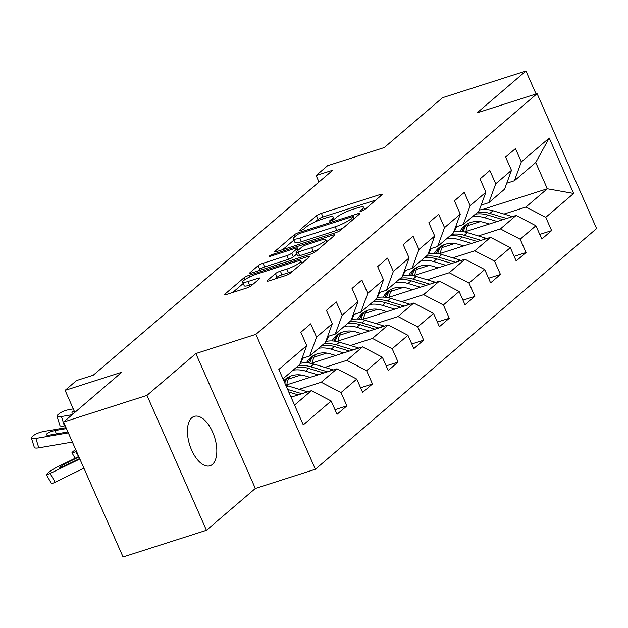 <?xml version="1.0" encoding="UTF-8"?>
<svg xmlns="http://www.w3.org/2000/svg" width="628" height="628" viewBox="0 0 628 628"><rect width="100%" height="100%" fill="white"/><g stroke="black" fill="none" stroke-linecap="round" stroke-linejoin="round"><path stroke-width="0.94" d="M361.461 211.141A2.787 0.495 -23.8 0 0 364.884 209.438L381.989 194.798A3.972 0.714 -23.8 0 0 382.358 194.24A3.972 0.714 -23.8 0 0 380.325 194.468L321.395 213.316A3.972 0.714 -23.8 0 0 316.512 215.742L299.399 230.39A2.787 0.495 -23.8 0 0 299.14 230.782A2.787 0.495 -23.8 0 0 300.561 230.617A2.787 0.495 -23.8 0 0 303.983 228.922L306.197 227.03A12.725 2.276 -23.8 0 1 321.826 219.266L326.741 217.696A12.725 2.276 -23.8 0 1 333.225 216.974A12.725 2.276 -23.8 0 1 332.063 218.756L329.849 220.648A2.787 0.495 -23.8 0 0 329.59 221.04A2.787 0.495 -23.8 0 0 331.011 220.875A2.787 0.495 -23.8 0 0 334.434 219.18L336.647 217.288A12.725 2.276 -23.8 0 1 352.277 209.524L357.191 207.954A12.725 2.276 -23.8 0 1 363.675 207.232A12.725 2.276 -23.8 0 1 362.513 209.014L360.299 210.906A2.787 0.495 -23.8 0 0 360.04 211.298A2.787 0.495 -23.8 0 0 361.461 211.141M212.421 464.414A25.921 13.023 72.3 0 0 213.646 434.568A25.921 13.023 72.3 0 0 194.233 416.395A25.921 13.023 72.3 0 0 191.838 417.746A25.921 13.023 72.3 0 0 190.614 447.591A25.921 13.023 72.3 0 0 210.027 465.772A25.921 13.023 72.3 0 0 212.421 464.414M267.355 280.535A3.972 0.714 -23.8 0 0 266.994 281.093A3.972 0.714 -23.8 0 0 269.019 280.865L285.552 275.582A3.972 0.714 -23.8 0 0 290.434 273.156L309.439 256.891A3.972 0.714 -23.8 0 0 309.808 256.334A3.972 0.714 -23.8 0 0 307.775 256.562L248.845 275.409A3.972 0.714 -23.8 0 0 243.954 277.835L224.957 294.1A3.972 0.714 -23.8 0 0 224.589 294.658A3.972 0.714 -23.8 0 0 226.622 294.43L246.592 288.04A3.972 0.714 -23.8 0 0 251.475 285.614L259.607 278.659A3.972 0.714 -23.8 0 0 259.968 278.102A3.972 0.714 -23.8 0 0 257.943 278.33L248.036 281.493A10.637 1.9 -23.8 0 1 242.62 282.098A10.637 1.9 -23.8 0 1 246.867 278.416A10.637 1.9 -23.8 0 1 256.656 274.122L295.458 261.711A10.637 1.9 -23.8 0 1 300.875 261.107A10.637 1.9 -23.8 0 1 296.628 264.781A10.637 1.9 -23.8 0 1 286.839 269.082L280.371 271.155A3.972 0.714 -23.8 0 0 275.488 273.58L267.355 280.535L267.646 281.203M536.077 93.988L525.95 71.019L442.559 97.701L384.312 147.549L327.604 165.69L316.12 175.518L332.801 170.18L93.258 375.199L76.585 380.537L65.1 390.365L74.826 412.423M146.952 395.397L206.447 530.299L255.345 488.458L195.842 353.548L146.952 395.397L63.561 422.071L121.801 372.223L65.1 390.365M195.842 353.548L255.886 334.339L537.097 93.658L596.6 228.568L315.382 469.249L255.886 334.339M525.95 71.019L477.06 112.867L537.097 93.658M335.635 232.713A3.972 0.714 -23.8 0 0 340.525 230.288L359.522 214.022A3.972 0.714 -23.8 0 0 359.891 213.465A3.972 0.714 -23.8 0 0 357.866 213.693L298.928 232.548A3.972 0.714 -23.8 0 0 294.045 234.974L275.04 251.239A3.972 0.714 -23.8 0 0 274.679 251.789A3.972 0.714 -23.8 0 0 276.705 251.569L335.635 232.713M334.481 235.453L315.484 251.718A3.972 0.714 -23.8 0 1 310.593 254.144L251.663 272.999A3.972 0.714 -23.8 0 1 249.63 273.227A3.972 0.714 -23.8 0 1 249.999 272.67L258.132 265.707A3.972 0.714 -23.8 0 1 263.014 263.281L286.918 255.635A3.972 0.714 -23.8 0 0 291.8 253.21L297.193 248.594A3.972 0.714 -23.8 0 0 297.562 248.036A3.972 0.714 -23.8 0 0 295.529 248.264L270.644 256.224A2.787 0.495 -23.8 0 1 269.231 256.381A2.787 0.495 -23.8 0 1 270.338 255.415A2.787 0.495 -23.8 0 1 272.905 254.293L332.816 235.123A3.972 0.714 -23.8 0 1 334.85 234.896A3.972 0.714 -23.8 0 1 334.481 235.453M206.447 530.299L123.057 556.981L63.561 422.071M334.991 409.684L346.876 405.884L341.004 392.571L356.759 379.092L362.631 392.398L372.475 383.975L366.603 370.669L382.35 357.191L388.222 370.496L398.066 362.073L392.194 348.76L407.949 335.281L413.821 348.587L423.665 340.164L417.793 326.858L433.54 313.38L439.412 326.686L449.255 318.263L443.384 304.949L459.139 291.471L465.003 304.776L474.854 296.353L468.983 283.047L484.73 269.561L490.601 282.875L500.445 274.452L494.574 261.138L510.329 247.66L516.192 260.965L526.036 252.542L520.172 239.237L535.92 225.75L541.791 239.064L551.635 230.633L545.763 217.327L573.654 193.455L549.217 138.034L535.739 162.503L514.41 180.762L506.757 183.211M346.876 405.884L337.032 414.307L331.16 401.002L303.269 424.873L278.824 369.452L306.723 345.581L300.851 332.267L310.695 323.844L316.567 337.15L332.314 323.671L326.442 310.365L336.286 301.942L342.158 315.248L357.905 301.77L352.041 288.456L361.885 280.033L367.757 293.339L383.504 279.86L377.632 266.555L387.476 258.132L393.348 271.437L409.095 257.959L403.231 244.645L413.075 236.222L418.939 249.528L434.694 236.049L428.822 222.744L438.666 214.313L444.538 227.626L460.285 214.148L454.421 200.834L464.265 192.411L470.129 205.717L485.884 192.239L480.012 178.933L489.856 170.502L495.728 183.816L511.475 170.329L505.611 157.024L515.455 148.601L521.319 161.906L549.217 138.034M285.756 385.168L336.985 368.777L321.23 382.256L299.218 389.297M301.997 358.455L309.651 356.005L325.406 342.527L332.314 323.671M321.23 382.256L341.004 392.571M336.985 368.777L356.759 379.092M316.567 337.15L309.651 356.005M311.001 363.369L362.576 346.868L346.829 360.354L324.817 367.396M301.102 374.979L288.44 379.029M327.596 336.545L335.25 334.104L350.997 320.618L357.905 301.77M346.829 360.354L366.603 370.669M362.576 346.868L382.35 357.191M342.158 315.248L335.25 334.104M336.6 341.467L388.175 324.966L372.42 338.445L350.408 345.486M326.701 353.077L314.039 357.128M301.581 361.108L300.953 361.312M353.187 314.644L360.841 312.195L376.596 298.716L383.504 279.86M372.42 338.445L392.194 348.76M388.175 324.966L407.949 335.281M367.757 293.339L360.841 312.195M362.191 319.558L413.766 303.057L398.019 316.543L376.007 323.585M352.292 331.168L339.63 335.219M327.172 339.206L326.544 339.403M378.786 292.734L386.44 290.285L402.187 276.807L409.095 257.959M398.019 316.543L417.793 326.858M413.766 303.057L433.54 313.38M393.348 271.437L386.44 290.285M387.79 297.656L439.365 281.156L423.61 294.634L401.598 301.675M377.891 309.259L365.229 313.309M352.771 317.297L352.143 317.501M404.377 270.833L412.031 268.384L427.786 254.905L434.694 236.049M423.61 294.634L443.384 304.949M439.365 281.156L459.139 291.471M418.939 249.528L412.031 268.384M413.381 275.747L464.955 259.246L449.208 272.733L427.197 279.774M403.482 287.357L390.82 291.408M378.362 295.396L377.734 295.592M429.976 248.924L437.63 246.474L453.377 232.996L460.285 214.148M449.208 272.733L468.983 283.047M464.955 259.246L484.73 269.561M444.538 227.626L437.63 246.474M438.98 253.845L490.554 237.345L474.799 250.823L452.788 257.865M429.081 265.448L416.419 269.498M403.961 273.486L403.333 273.69M455.567 227.022L463.221 224.573L478.976 211.094L485.884 192.239M474.799 250.823L494.574 261.138M490.554 237.345L510.329 247.66M470.129 205.717L463.221 224.573M464.571 231.936L516.145 215.435L500.398 228.922L478.387 235.963M454.672 243.546L442.01 247.597M429.552 251.585L428.924 251.781M481.166 205.113L488.82 202.663L504.567 189.185L511.475 170.329M500.398 228.922L520.172 239.237M516.145 215.435L535.92 225.75M495.728 183.816L488.82 202.663M482.194 209.587L547.318 188.761L525.989 207.012L503.978 214.054M480.271 221.637L467.601 225.688M455.151 229.675L454.523 229.879M525.989 207.012L545.763 217.327M535.739 162.503L547.318 188.761L573.654 193.455M521.319 161.906L514.41 180.762M255.345 488.458L315.382 469.249M316.12 175.518L318.985 182.01M294.548 405.091L311.386 390.687L291.062 397.186M306.723 345.581L299.807 364.428L282.969 378.841M311.386 390.687L331.16 401.002M454.35 230.35L454.648 230.814M539.75 234.44L551.635 230.633M514.159 256.342L526.036 252.542M428.751 252.252L429.057 252.715M488.56 278.251L500.445 274.452M403.16 274.161L403.459 274.624M462.969 300.153L474.854 296.353M377.561 296.063L377.868 296.526M437.371 322.062L449.255 318.263M351.97 317.972L352.269 318.435M411.78 343.963L423.665 340.164M326.372 339.874L326.678 340.337M386.181 365.873L398.066 362.073M300.781 361.783L301.079 362.246M360.59 387.774L372.475 383.975M375.842 200.057L323.004 216.966A3.972 0.714 -23.8 0 0 318.113 219.392L315.311 221.794M293.928 240.092L282.796 249.614M353.171 217.005A2.787 0.495 -23.8 0 0 353.423 216.613A2.787 0.495 -23.8 0 0 352.01 216.77L300.27 233.326A2.787 0.495 -23.8 0 0 296.856 235.021L294.516 237.023A12.725 2.276 -23.8 0 0 293.355 238.805A12.725 2.276 -23.8 0 0 299.846 238.075L335.203 226.763A12.725 2.276 -23.8 0 0 350.832 219.007L353.171 217.005L353.957 218.787M293.355 238.805L294.964 242.447A12.725 2.276 -23.8 0 0 301.448 241.725L299.846 238.075M343.328 227.886A12.725 2.276 -23.8 0 1 336.812 230.413L301.448 241.725M257.755 271.053L259.741 269.357L258.132 265.707M296.761 253.987L293.409 256.86A3.972 0.714 -23.8 0 1 288.527 259.286L264.624 266.931A3.972 0.714 -23.8 0 0 259.741 269.357M326.458 241.317L328.334 240.72M311.716 247.699A10.637 1.9 -23.8 0 0 321.505 243.405A10.637 1.9 -23.8 0 0 325.759 239.723A10.637 1.9 -23.8 0 0 320.335 240.328L306.66 244.7A3.972 0.714 -23.8 0 0 301.778 247.126L296.385 251.742A3.972 0.714 -23.8 0 0 296.024 252.299A3.972 0.714 -23.8 0 0 298.049 252.071L311.716 247.699L313.325 251.349A10.637 1.9 -23.8 0 0 317.972 249.591M296.024 252.299L297.625 255.949A3.972 0.714 -23.8 0 0 299.658 255.722L298.049 252.071M313.325 251.349L299.658 255.722M292.884 271.061A10.637 1.9 -23.8 0 1 288.448 272.725L281.98 274.797A3.972 0.714 -23.8 0 0 277.097 277.223L275.119 278.918M242.62 282.098L244.229 285.748A10.637 1.9 -23.8 0 0 249.646 285.143L248.036 281.493M253.453 283.919L249.646 285.143M243.224 283.487L232.713 292.483M303.285 262.151L301.581 262.7M512.307 216.668A10.731 9.082 -130.6 0 0 510.941 216.158L493.004 210.741A30.984 26.211 -130.6 0 0 479.368 210.019M468.983 223.121A25.717 21.76 -130.6 0 0 465.976 231.489M497.188 221.503L484.8 217.759A30.984 26.211 -130.6 0 0 472.264 216.833M456.878 226.598A30.984 26.211 -130.6 0 0 454.264 231.826M489.283 224.031L484.164 222.485A25.717 21.76 -130.6 0 0 464.359 226.017A25.717 21.76 -130.6 0 0 460.041 231.402M506.663 218.473L489.879 213.41A30.984 26.211 -130.6 0 0 477.351 212.484M463.331 231.716A25.717 21.76 49.4 0 1 467.106 224.078M475.38 214.164A30.984 26.211 49.4 0 1 487.917 215.09L502.997 219.643M465.992 224.777A25.717 21.76 -130.6 0 0 461.925 231.536M486.708 238.569A10.731 9.082 -130.6 0 0 485.342 238.059L467.405 232.643A30.984 26.211 -130.6 0 0 453.769 231.92M443.392 245.03A25.717 21.76 -130.6 0 0 440.385 253.39M471.597 243.405L459.201 239.668A30.984 26.211 -130.6 0 0 446.665 238.742M431.287 248.507A30.984 26.211 -130.6 0 0 428.673 253.728M463.692 245.933L458.573 244.394A25.717 21.76 -130.6 0 0 438.768 247.927A25.717 21.76 -130.6 0 0 434.45 253.304M481.064 240.375L464.288 235.312A30.984 26.211 -130.6 0 0 451.752 234.385M437.732 253.626A25.717 21.76 49.4 0 1 441.508 245.98M449.789 236.073A30.984 26.211 49.4 0 1 462.318 236.999L477.398 241.552M440.401 246.678A25.717 21.76 -130.6 0 0 436.327 253.437M461.117 260.479A10.731 9.082 -130.6 0 0 459.751 259.968L441.814 254.552A30.984 26.211 -130.6 0 0 428.178 253.83M417.801 266.931A25.717 21.76 -130.6 0 0 414.786 275.3M445.998 265.314L433.61 261.57A30.984 26.211 -130.6 0 0 421.074 260.644M405.688 270.409A30.984 26.211 -130.6 0 0 403.074 275.637M438.093 267.842L432.975 266.296A25.717 21.76 -130.6 0 0 413.169 269.836A25.717 21.76 -130.6 0 0 408.852 275.213M455.473 262.284L438.689 257.221A30.984 26.211 -130.6 0 0 426.161 256.295M412.141 275.527A25.717 21.76 49.4 0 1 415.917 267.889M424.19 257.975A30.984 26.211 49.4 0 1 436.727 258.901L451.807 263.454M414.802 268.588A25.717 21.76 -130.6 0 0 410.736 275.347M435.518 282.38A10.731 9.082 -130.6 0 0 434.152 281.87L416.215 276.453A30.984 26.211 -130.6 0 0 402.579 275.739M392.202 288.841A25.717 21.76 -130.6 0 0 389.195 297.201M420.407 287.216L408.012 283.479A30.984 26.211 -130.6 0 0 395.475 282.553M380.097 292.318A30.984 26.211 -130.6 0 0 377.483 297.546M412.502 289.744L407.384 288.205A25.717 21.76 -130.6 0 0 387.578 291.737A25.717 21.76 -130.6 0 0 383.261 297.115M429.882 284.186L413.098 279.122A30.984 26.211 -130.6 0 0 400.562 278.196M386.542 297.436A25.717 21.76 49.4 0 1 390.318 289.791M398.599 279.884A30.984 26.211 49.4 0 1 411.128 280.81L426.208 285.363M389.211 290.489A25.717 21.76 -130.6 0 0 385.137 297.248M409.927 304.29A10.731 9.082 -130.6 0 0 408.561 303.779L390.624 298.363A30.984 26.211 -130.6 0 0 376.988 297.641M366.611 310.742A25.717 21.76 -130.6 0 0 363.596 319.11M394.816 309.125L382.421 305.381A30.984 26.211 -130.6 0 0 369.884 304.454M354.498 314.228A30.984 26.211 -130.6 0 0 351.884 319.448M386.903 311.653L381.785 310.106A25.717 21.76 -130.6 0 0 361.979 313.647A25.717 21.76 -130.6 0 0 357.662 319.024M404.283 306.095L387.5 301.032A30.984 26.211 -130.6 0 0 374.971 300.106M360.951 319.338A25.717 21.76 49.4 0 1 364.727 311.7M373.001 301.785A30.984 26.211 49.4 0 1 385.537 302.72L400.617 307.265M363.612 312.399A25.717 21.76 -130.6 0 0 359.546 319.157M384.328 326.191A10.731 9.082 -130.6 0 0 382.962 325.681L365.025 320.272A30.984 26.211 -130.6 0 0 351.39 319.55M341.012 332.652A25.717 21.76 -130.6 0 0 338.005 341.012M369.217 331.027L356.822 327.29A30.984 26.211 -130.6 0 0 344.285 326.364M328.907 336.129A30.984 26.211 -130.6 0 0 326.293 341.357M361.312 333.562L356.194 332.016A25.717 21.76 -130.6 0 0 336.388 335.548A25.717 21.76 -130.6 0 0 332.071 340.925M378.692 327.997L361.909 322.933A30.984 26.211 -130.6 0 0 349.372 322.007M335.352 341.247A25.717 21.76 49.4 0 1 339.128 333.609M347.41 323.695A30.984 26.211 49.4 0 1 359.938 324.621L375.018 329.174M338.021 334.3A25.717 21.76 -130.6 0 0 333.947 341.059M358.737 348.1A10.731 9.082 -130.6 0 0 357.371 347.59L339.434 342.174A30.984 26.211 -130.6 0 0 325.799 341.451M315.421 354.553A25.717 21.76 -130.6 0 0 312.406 362.921M343.626 352.936L331.231 349.192A30.984 26.211 -130.6 0 0 318.694 348.265M303.308 358.039A30.984 26.211 -130.6 0 0 300.694 363.259M335.721 355.464L330.595 353.917A25.717 21.76 -130.6 0 0 310.789 357.458A25.717 21.76 -130.6 0 0 306.472 362.835M353.093 349.906L336.318 344.843A30.984 26.211 -130.6 0 0 323.781 343.916M309.761 363.149A25.717 21.76 49.4 0 1 313.537 355.511M321.811 345.596A30.984 26.211 49.4 0 1 334.347 346.53L349.427 351.076M312.422 356.209A25.717 21.76 -130.6 0 0 308.356 362.968M333.138 370.01A10.731 9.082 -130.6 0 0 331.78 369.492L313.835 364.083A30.984 26.211 -130.6 0 0 300.2 363.361M289.822 376.462A25.717 21.76 -130.6 0 0 286.815 384.823M318.027 374.838L305.632 371.101A30.984 26.211 -130.6 0 0 293.095 370.175M76.42 451.234L75.705 451.587L78.594 456.58M310.122 377.373L305.004 375.827A25.717 21.76 -130.6 0 0 285.198 379.359A25.717 21.76 -130.6 0 0 283.793 380.701M327.502 371.807L310.719 366.744A30.984 26.211 -130.6 0 0 298.182 365.818M284.798 382.994A25.717 21.76 49.4 0 1 287.938 377.42M296.22 367.506A30.984 26.211 49.4 0 1 308.748 368.432L323.836 372.985M286.831 378.111A25.717 21.76 -130.6 0 0 284.217 381.675M75.705 451.587A8.101 0.926 -30 0 1 71.969 452.835A8.101 0.926 -30 0 1 72.77 451.807L74.41 450.402A8.101 0.926 -30 0 1 75.635 449.452M72.157 414.708L61.442 416.545L64.386 425.925A8.101 1.947 162.6 0 1 59.935 425.541L56.991 416.168A8.101 1.947 -17.4 0 0 61.442 416.545M65.194 425.784L64.386 425.925M73.272 408.906L69.645 409.527A8.101 1.947 -17.4 0 0 59.346 413.538L57.705 414.943A8.101 1.947 -17.4 0 0 56.991 416.168M73.798 413.31A6.484 1.554 162.6 0 1 72 412.808A6.484 1.554 162.6 0 1 72.565 411.835A6.484 1.554 162.6 0 1 74.128 410.83M307.547 391.911A10.731 9.082 -130.6 0 0 306.181 391.401L288.244 385.985A30.984 26.211 -130.6 0 0 285.85 385.364M78.743 456.501L58.31 466.471A8.101 0.926 -30 0 0 48.819 472.311L47.171 473.716A8.101 0.926 -30 0 0 46.378 474.737A8.101 0.926 -30 0 0 50.107 473.488L55.146 482.202A8.101 0.926 150 0 1 51.41 483.442L46.378 474.737M292.436 396.747L290.623 396.205M79.842 458.99L50.107 473.488M83.893 468.182L55.146 482.202M301.903 393.717L287.632 389.407M78.94 456.949L68.02 462.279A6.484 0.738 150 0 0 60.429 466.949A6.484 0.738 150 0 0 59.786 467.766A6.484 0.738 150 0 0 62.776 466.769L79.646 458.542M288.794 392.037L298.237 394.886M68.326 432.888L35.851 438.454L38.787 447.827A8.101 1.947 162.6 0 1 34.344 447.45L31.4 438.069A8.101 1.947 -17.4 0 0 35.851 438.454M72.377 442.073L38.787 447.827M66.026 427.668L44.054 431.428A8.101 1.947 -17.4 0 0 33.747 435.44L32.106 436.845A8.101 1.947 -17.4 0 0 31.4 438.069M67.91 431.946L49.965 435.023A6.484 1.554 162.6 0 1 46.409 434.717A6.484 1.554 162.6 0 1 46.974 433.736A6.484 1.554 162.6 0 1 55.217 430.525L56.285 433.94M66.442 428.602L55.217 430.525M363.149 210.466L362.513 209.014M330.053 221.111L329.849 220.648M332.699 220.2L332.063 218.756M299.603 230.853L299.399 230.39M318.113 219.392L316.512 215.742M323.004 216.966L321.395 213.316M380.89 195.74L380.325 194.468M360.503 211.369L360.299 210.906M275.331 251.899L275.04 251.239M294.83 236.756L294.045 234.974M299.407 233.64L298.928 232.548M358.423 214.964L357.866 213.693M336.812 230.413L335.203 226.763M351.625 220.789L350.832 219.007M250.289 273.329L249.999 272.67M264.624 266.931L263.014 263.281M288.527 259.286L286.918 255.635M293.409 256.86L291.8 253.21M297.978 250.376L297.193 248.594M273.368 255.353L272.905 254.293M333.382 236.395L332.816 235.123M277.097 277.223L275.488 273.58M281.98 274.797L280.371 271.155M288.448 272.725L286.839 269.082M258.508 279.601L257.943 278.33M225.248 294.767L224.957 294.1M244.779 279.711L243.954 277.835M249.544 277.011L248.845 275.409M308.34 257.833L307.775 256.562M489.879 213.41L493.004 210.741M484.8 217.759L487.917 215.09M509.167 217.673L510.941 216.158M464.288 235.312L467.405 232.643M459.201 239.668L462.318 236.999M483.576 239.574L485.342 238.059M438.689 257.221L441.814 254.552M433.61 261.57L436.727 258.901M457.977 261.484L459.751 259.968M413.098 279.122L416.215 276.453M408.012 283.479L411.128 280.81M432.386 283.385L434.152 281.87M387.5 301.032L390.624 298.363M382.421 305.381L385.537 302.72M406.787 305.294L408.561 303.779M361.909 322.933L365.025 320.272M356.822 327.29L359.938 324.621M381.196 327.196L382.962 325.681M336.318 344.843L339.434 342.174M331.231 349.192L334.347 346.53M355.597 349.105L357.371 347.59M310.719 366.744L313.835 364.083M305.632 371.101L308.748 368.432M330.006 371.007L331.78 369.492M286.706 387.303L288.244 385.985M304.407 392.916L306.181 391.401M68.02 462.279L68.892 463.786M364.711 209.579L363.675 207.232M334.261 219.313L333.225 216.974M354.271 218.52L353.423 216.613M298.426 249.999L297.562 248.036M326.78 242.047L325.759 239.723M301.872 263.368L300.875 261.107M71.969 452.835L75.117 458.275"/></g></svg>
